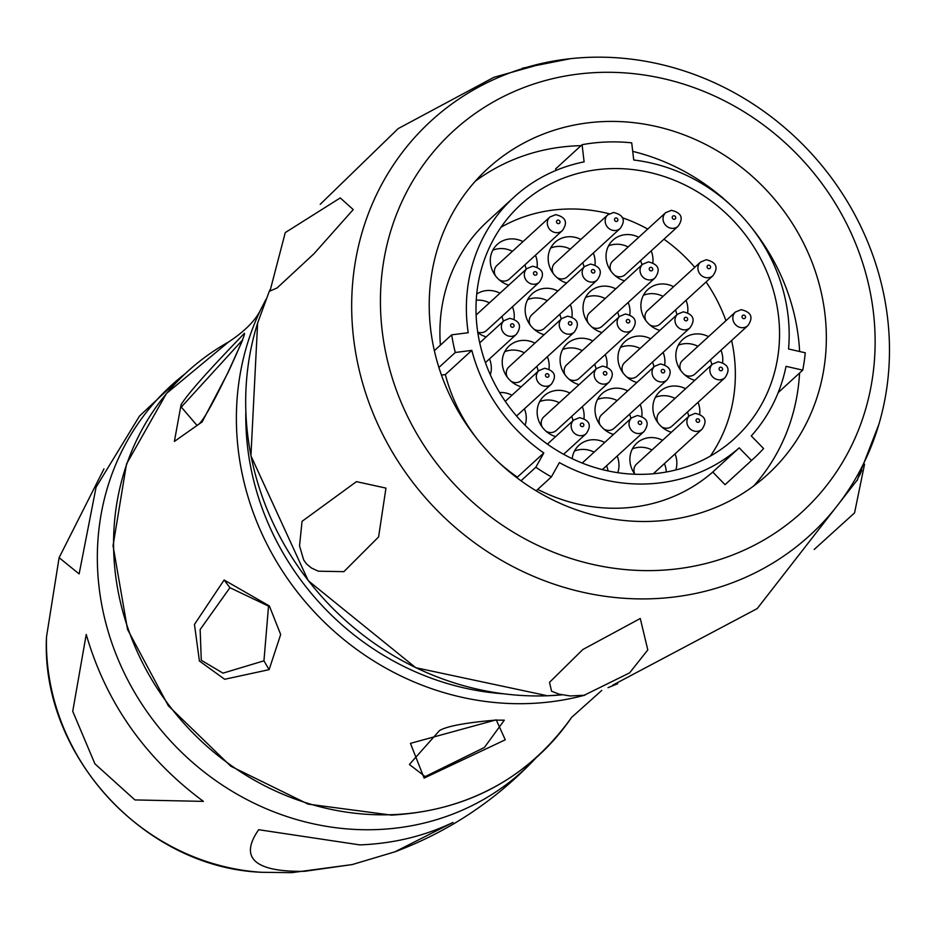 <?xml version="1.0" encoding="UTF-8"?>
<svg xmlns="http://www.w3.org/2000/svg" width="930" height="930" viewBox="0 0 930 930"><rect width="100%" height="100%" fill="white"/><g stroke="black" fill="none" stroke-linecap="round" stroke-linejoin="round"><path stroke-width="1.4" d="M424.115 778.096L410.444 743.361L496.213 719.855L505.269 739.803L424.115 778.096L425.15 776.596L409.398 764.472L439.553 730.527C447.132 726.132 465.721 722.668 495.295 720.134L504.316 720.18L484.402 747.464L425.15 776.596M228.234 372.174L202.136 421.906L174.387 441.425L181.071 404.701C192.487 386.124 241.114 337.16 244.334 333.312C245.683 332.917 240.312 345.867 228.234 372.174L228.524 371.256C211.226 407.189 200.682 425.184 196.869 425.243L181.28 407.096L242.219 340.357M224.118 579.983L269.363 605.953L280.674 634.527L269.107 669.658L224.665 679.272L199.415 661.021L194.463 624.425L224.118 579.983L229.931 587.69L268.538 606.128L263.946 660.823L223.002 673.146L201.287 660.288L200.148 629.54L229.931 587.69M640.27 618.496L582.843 649.524L549.514 682.329L551.571 691.199L559 694.152L570.241 695.966L584.18 695.256L629.598 672.878L647.803 649.919L640.27 618.496M878.92 424.208A280.732 258.61 -132.4 0 0 588.783 57.346A280.732 258.61 47.6 0 0 547.828 62.147A280.732 258.61 47.6 0 0 356.829 359.003A280.732 258.61 47.6 0 0 652.383 598.734A280.732 258.61 -132.4 0 0 878.92 424.208L857.088 480.601M270.002 291.044L277.105 287.951L313.898 253.82L353.237 209.576L340.252 197.927L285.278 232.593L270.002 291.044M318.351 571.194L343.879 571.659L378.591 536.936L385.962 488.111L356.457 481.635L302.052 521.335L299.541 545.84L303.657 559.907L306.575 563.987L311.538 568.056L318.351 571.194M861.866 470.324L859.146 476.3M598.525 72.459A258.226 237.871 -132.4 0 1 873.398 312.271A258.226 237.871 -132.4 0 1 657.033 570.45A258.226 237.871 47.6 0 1 382.16 330.638A258.226 237.871 47.6 0 1 598.525 72.459M604.291 121.551A207.309 190.976 -132.4 0 1 806.577 249.403A207.309 190.976 -132.4 0 1 767.68 474.44A207.309 190.976 -132.4 0 1 651.256 521.358A207.309 190.976 47.6 0 1 448.981 393.506A207.309 190.976 47.6 0 1 487.878 168.47A207.309 190.976 47.6 0 1 604.291 121.551M475.253 181.245A207.309 190.976 47.6 0 1 577.821 145.766A207.309 190.976 -132.4 0 1 581.029 145.673M632.726 151.381A207.309 190.976 -132.4 0 1 731.526 205.844M752.172 228.42A207.309 190.976 -132.4 0 1 799.614 351.505M799.579 373.023A207.309 190.976 -132.4 0 1 753.823 485.867M582.087 144.696L584.11 161.867A168.504 155.217 47.6 0 0 514.058 197.102A168.504 155.217 47.6 0 0 468.209 332.731L451.678 334.835A186.105 171.446 47.6 0 0 455.281 352.482L471.812 350.377A168.504 155.217 47.6 0 0 543.818 452.957L535.831 467.232A186.105 171.446 47.6 0 0 551.397 476.892L559.383 462.605A168.504 155.217 47.6 0 0 739.199 447.853L751.51 460.478A186.105 171.446 47.6 0 0 753.37 458.792A186.105 171.446 47.6 0 0 763.6 448.539L751.289 435.926A168.504 155.217 -132.4 0 0 786.036 366.339L802.741 370.128A186.105 171.446 47.6 0 0 805.264 352.796L788.547 348.994A168.504 155.217 -132.4 0 0 633.737 160.006L631.714 142.848A186.105 171.446 47.6 0 0 582.087 144.696L555.617 168.9L555.815 170.492M514.058 197.102L487.587 221.317A168.504 155.217 47.6 0 0 440.401 345.146M441.448 375.081L445.354 374.581A168.504 155.217 47.6 0 0 476.916 438.693M497.55 461.268A168.504 155.217 47.6 0 0 517.347 477.16L516.987 477.799M739.199 447.853L712.729 472.056A168.504 155.217 -132.4 0 1 537.738 489.389M712.729 472.056L725.04 484.681A186.105 171.446 47.6 0 0 726.9 482.996L753.37 458.792M802.741 370.128L778.201 392.576M751.51 460.478L725.04 484.681M551.397 476.892L536.18 490.819M535.831 467.232L521.021 480.787M543.818 452.957L517.347 477.16M471.812 350.377L445.354 374.581M455.281 352.482L438.89 367.478M451.678 334.835L434.345 350.68M609.824 168.667A158.46 145.964 -132.4 0 1 764.437 266.387A158.46 145.964 -132.4 0 1 734.712 438.39A158.46 145.964 -132.4 0 1 645.722 474.242A158.46 145.964 47.6 0 1 491.11 376.522A158.46 145.964 47.6 0 1 520.847 204.519A158.46 145.964 47.6 0 1 609.824 168.667M501.014 227.222A158.46 145.964 -132.4 0 1 565.626 209.087A158.46 145.964 -132.4 0 1 609.197 213.784M622.17 217.678A158.46 145.964 -132.4 0 1 647.745 229.059M663.95 239.219A158.46 145.964 -132.4 0 1 694.791 267.317M706.079 281.976A158.46 145.964 -132.4 0 1 725.935 320.711M731.631 340.485A158.46 145.964 -132.4 0 1 710.334 456.107M566.637 282.999A24.517 22.587 -132.4 0 1 548.328 261.249A24.517 22.587 -132.4 0 1 555.105 242.277A24.517 22.587 -132.4 0 1 580.878 239.452M593.317 253.053A24.517 22.587 -132.4 0 1 594.968 259.505A24.517 22.587 -132.4 0 1 594.979 265.038M624.507 280.837A24.517 22.587 -132.4 0 1 606.197 259.086A24.517 22.587 -132.4 0 1 612.975 240.114A24.517 22.587 -132.4 0 1 638.736 237.278M651.186 250.891A24.517 22.587 -132.4 0 1 652.837 257.343A24.517 22.587 -132.4 0 1 652.848 262.876M508.768 285.161A24.517 22.587 -132.4 0 1 490.459 263.411A24.517 22.587 -132.4 0 1 497.236 244.439A24.517 22.587 -132.4 0 1 523.009 241.614M535.448 255.215A24.517 22.587 -132.4 0 1 537.11 261.667A24.517 22.587 -132.4 0 1 537.11 267.201M659.858 330.382A24.517 22.587 -132.4 0 1 641.061 308.493A24.517 22.587 -132.4 0 1 647.838 289.521A24.517 22.587 -132.4 0 1 673.611 286.684M686.049 300.297A24.517 22.587 -132.4 0 1 687.7 306.749A24.517 22.587 -132.4 0 1 687.642 312.747M601.989 332.545A24.517 22.587 -132.4 0 1 583.191 310.655A24.517 22.587 -132.4 0 1 589.969 291.683A24.517 22.587 -132.4 0 1 615.741 288.846M628.18 302.459A24.517 22.587 -132.4 0 1 629.831 308.911A24.517 22.587 -132.4 0 1 629.784 314.91M544.12 334.707A24.517 22.587 -132.4 0 1 525.322 312.817A24.517 22.587 -132.4 0 1 532.1 293.845A24.517 22.587 -132.4 0 1 557.872 291.009M570.311 304.622A24.517 22.587 -132.4 0 1 571.973 311.073A24.517 22.587 -132.4 0 1 571.915 317.072M476.73 294.054A24.517 22.587 -132.4 0 1 500.003 293.183M512.442 306.784A24.517 22.587 -132.4 0 1 514.104 313.236A24.517 22.587 -132.4 0 1 514.046 319.234M486.25 336.869A24.517 22.587 -132.4 0 1 477.822 332.708M694.78 380.324A24.517 22.587 -132.4 0 1 675.982 358.422A24.517 22.587 -132.4 0 1 682.76 339.462A24.517 22.587 -132.4 0 1 708.532 336.625M720.971 350.226A24.517 22.587 -132.4 0 1 722.633 356.678A24.517 22.587 -132.4 0 1 722.575 362.688M636.922 382.486A24.517 22.587 -132.4 0 1 618.113 360.584A24.517 22.587 -132.4 0 1 624.89 341.624A24.517 22.587 -132.4 0 1 650.663 338.787M663.102 352.389A24.517 22.587 -132.4 0 1 664.764 358.841A24.517 22.587 -132.4 0 1 664.706 364.851M579.053 384.648A24.517 22.587 -132.4 0 1 560.255 362.747A24.517 22.587 -132.4 0 1 567.021 343.786A24.517 22.587 -132.4 0 1 592.794 340.95M605.244 354.551A24.517 22.587 -132.4 0 1 606.895 361.003A24.517 22.587 -132.4 0 1 606.837 367.013M521.184 386.81A24.517 22.587 -132.4 0 1 502.386 364.909A24.517 22.587 -132.4 0 1 509.163 345.948A24.517 22.587 -132.4 0 1 534.936 343.112M547.375 356.725A24.517 22.587 -132.4 0 1 549.025 363.165A24.517 22.587 -132.4 0 1 548.967 369.175M489.506 358.887A24.517 22.587 -132.4 0 1 491.156 365.327A24.517 22.587 -132.4 0 1 490.343 374.825M671.355 432.276A24.517 22.587 -132.4 0 1 653.046 410.525A24.517 22.587 -132.4 0 1 659.823 391.565A24.517 22.587 -132.4 0 1 685.596 388.728M698.035 402.33A24.517 22.587 -132.4 0 1 699.686 408.781A24.517 22.587 -132.4 0 1 699.697 414.315M613.486 434.438A24.517 22.587 -132.4 0 1 595.177 412.688A24.517 22.587 -132.4 0 1 601.954 393.727A24.517 22.587 -132.4 0 1 627.727 390.891M640.165 404.492A24.517 22.587 -132.4 0 1 641.828 410.944A24.517 22.587 -132.4 0 1 641.828 416.477M555.617 436.6A24.517 22.587 -132.4 0 1 537.308 414.85A24.517 22.587 -132.4 0 1 544.085 395.889A24.517 22.587 -132.4 0 1 569.858 393.053M582.296 406.654A24.517 22.587 -132.4 0 1 583.959 413.106A24.517 22.587 -132.4 0 1 583.959 418.64M499.584 392.518A24.517 22.587 -132.4 0 1 511.988 395.215M524.427 408.816A24.517 22.587 -132.4 0 1 526.089 415.268A24.517 22.587 -132.4 0 1 525.113 425.254M689.49 415.687A9.219 8.486 47.6 0 0 687.77 425.696A9.219 8.486 47.6 0 0 696.756 431.381A9.219 8.486 47.6 0 0 701.941 429.288C707.649 421.069 705.417 415.745 695.233 413.339L689.49 415.687L636.55 464.105A9.219 8.486 47.6 0 0 634.899 474.254A24.517 22.587 -132.4 0 1 630.04 462.094A24.517 22.587 -132.4 0 1 636.817 443.122A24.517 22.587 -132.4 0 1 662.59 440.297M675.029 453.898A24.517 22.587 -132.4 0 1 676.691 460.35A24.517 22.587 -132.4 0 1 675.831 469.952M572.171 458.676A24.517 22.587 -132.4 0 1 578.948 445.284A24.517 22.587 -132.4 0 1 604.721 442.459M617.16 456.06A24.517 22.587 -132.4 0 1 618.822 462.512A24.517 22.587 -132.4 0 1 617.776 472.684M550.665 248.054A24.517 22.587 -132.4 0 1 570.288 249.124M582.726 262.737A24.517 22.587 -132.4 0 1 584.04 267.084M556.977 277.582A9.219 8.486 47.6 0 0 562.104 278.942A9.219 8.486 47.6 0 0 567.277 276.861L620.217 228.443C625.937 220.224 623.693 214.9 613.521 212.493L607.778 214.842A9.219 8.486 47.6 0 0 606.046 224.851A9.219 8.486 47.6 0 0 615.044 230.535A9.219 8.486 47.6 0 0 620.217 228.443M607.778 214.842L554.838 263.26A9.219 8.486 47.6 0 0 553.211 273.455M608.534 245.892A24.517 22.587 -132.4 0 1 628.157 246.962M640.596 260.574A24.517 22.587 -132.4 0 1 641.909 264.922M614.835 275.42A9.219 8.486 47.6 0 0 619.973 276.78A9.219 8.486 47.6 0 0 625.146 274.699L678.086 226.281C683.794 218.05 681.562 212.738 671.379 210.331L665.648 212.679A9.219 8.486 47.6 0 0 663.915 222.689A9.219 8.486 47.6 0 0 672.913 228.373A9.219 8.486 47.6 0 0 678.086 226.281M665.648 212.679L612.707 261.086A9.219 8.486 47.6 0 0 611.068 271.293M492.795 250.217A24.517 22.587 -132.4 0 1 512.418 251.298M524.857 264.899A24.517 22.587 -132.4 0 1 526.171 269.247M499.108 279.744A9.219 8.486 47.6 0 0 504.234 281.104A9.219 8.486 47.6 0 0 509.419 279.023L562.359 230.605C568.067 222.386 565.824 217.062 555.652 214.656L549.909 217.004A9.219 8.486 47.6 0 0 548.189 227.013A9.219 8.486 47.6 0 0 557.175 232.698A9.219 8.486 47.6 0 0 562.359 230.605M549.909 217.004L496.969 265.422A9.219 8.486 47.6 0 0 495.341 275.617M643.397 295.298A24.517 22.587 -132.4 0 1 663.02 296.368M675.459 309.981A24.517 22.587 -132.4 0 1 676.877 314.817M649.71 324.814A9.219 8.486 47.6 0 0 654.836 326.186A9.219 8.486 47.6 0 0 660.009 324.105L712.95 275.687C718.658 267.456 716.426 262.144 706.242 259.737L700.511 262.086A9.219 8.486 47.6 0 0 698.779 272.083A9.219 8.486 47.6 0 0 707.777 277.768A9.219 8.486 47.6 0 0 712.95 275.687M700.511 262.086L647.571 310.492A9.219 8.486 47.6 0 0 645.932 320.699M585.528 297.461A24.517 22.587 -132.4 0 1 605.151 298.53M617.59 312.143A24.517 22.587 -132.4 0 1 619.008 316.991M591.84 326.976A9.219 8.486 47.6 0 0 596.967 328.348A9.219 8.486 47.6 0 0 602.152 326.267L655.08 277.849C660.8 269.619 658.556 264.306 648.384 261.9L642.642 264.248A9.219 8.486 47.6 0 0 640.91 274.257A9.219 8.486 47.6 0 0 649.907 279.942A9.219 8.486 47.6 0 0 655.08 277.849M642.642 264.248L589.701 312.654A9.219 8.486 47.6 0 0 588.074 322.861M527.659 299.623A24.517 22.587 -132.4 0 1 547.282 300.692M559.721 314.305A24.517 22.587 -132.4 0 1 561.139 319.153M533.971 329.15A9.219 8.486 47.6 0 0 539.098 330.51A9.219 8.486 47.6 0 0 544.283 328.43L597.223 280.011C602.931 271.781 600.699 266.468 590.515 264.062L584.772 266.41A9.219 8.486 47.6 0 0 583.052 276.419A9.219 8.486 47.6 0 0 592.038 282.104A9.219 8.486 47.6 0 0 597.223 280.011M584.772 266.41L531.832 314.817A9.219 8.486 47.6 0 0 530.205 325.023M476.253 300.216A24.517 22.587 -132.4 0 1 489.413 302.855M501.863 316.467A24.517 22.587 -132.4 0 1 503.27 321.315M477.729 332.103A9.219 8.486 47.6 0 0 481.24 332.673A9.219 8.486 47.6 0 0 486.413 330.592L539.354 282.174C545.061 273.955 542.829 268.631 532.646 266.224L526.915 268.572A9.219 8.486 47.6 0 0 525.183 278.582A9.219 8.486 47.6 0 0 534.18 284.266A9.219 8.486 47.6 0 0 539.354 282.174M678.319 345.239A24.517 22.587 -132.4 0 1 697.942 346.309M710.381 359.91A24.517 22.587 -132.4 0 1 711.799 364.758M684.631 374.755A9.219 8.486 47.6 0 0 689.758 376.127A9.219 8.486 47.6 0 0 694.942 374.034L747.883 325.628C753.591 317.397 751.359 312.085 741.175 309.678L735.432 312.015A9.219 8.486 47.6 0 0 733.712 322.024A9.219 8.486 47.6 0 0 742.698 327.709A9.219 8.486 47.6 0 0 747.883 325.628M735.432 312.015L682.504 360.433A9.219 8.486 47.6 0 0 680.865 370.64M620.461 347.401A24.517 22.587 -132.4 0 1 640.073 348.471M652.523 362.072A24.517 22.587 -132.4 0 1 653.93 366.92M626.762 376.917A9.219 8.486 47.6 0 0 631.9 378.289A9.219 8.486 47.6 0 0 637.073 376.197L690.014 327.79C695.721 319.56 693.489 314.247 683.306 311.841L677.575 314.189A9.219 8.486 47.6 0 0 675.843 324.186A9.219 8.486 47.6 0 0 684.84 329.871A9.219 8.486 47.6 0 0 690.014 327.79M677.575 314.189L624.635 362.595A9.219 8.486 47.6 0 0 622.995 372.802M562.592 349.564A24.517 22.587 -132.4 0 1 582.215 350.633M594.654 364.235A24.517 22.587 -132.4 0 1 596.06 369.082M568.893 379.08A9.219 8.486 47.6 0 0 574.031 380.451A9.219 8.486 47.6 0 0 579.204 378.359L632.144 329.952C637.852 321.722 635.62 316.409 625.437 314.003L619.706 316.351A9.219 8.486 47.6 0 0 617.973 326.349A9.219 8.486 47.6 0 0 626.971 332.033A9.219 8.486 47.6 0 0 632.144 329.952M619.706 316.351L566.765 364.758A9.219 8.486 47.6 0 0 565.126 374.964M504.723 351.726A24.517 22.587 -132.4 0 1 524.346 352.796M536.784 366.397A24.517 22.587 -132.4 0 1 538.203 371.244M511.035 381.242A9.219 8.486 47.6 0 0 516.162 382.614A9.219 8.486 47.6 0 0 521.335 380.521L574.275 332.115C579.983 323.884 577.751 318.572 567.579 316.165L561.836 318.513A9.219 8.486 47.6 0 0 560.104 328.511A9.219 8.486 47.6 0 0 569.102 334.196A9.219 8.486 47.6 0 0 574.275 332.115M561.836 318.513L508.896 366.92A9.219 8.486 47.6 0 0 507.257 377.127M655.383 397.343A24.517 22.587 -132.4 0 1 675.006 398.412M687.444 412.013A24.517 22.587 -132.4 0 1 688.758 416.361M661.695 426.858A9.219 8.486 47.6 0 0 666.822 428.219A9.219 8.486 47.6 0 0 671.995 426.138L724.935 377.731C730.654 369.501 728.411 364.176 718.239 361.782L712.496 364.118A9.219 8.486 47.6 0 0 710.764 374.127A9.219 8.486 47.6 0 0 719.762 379.812A9.219 8.486 47.6 0 0 724.935 377.731M712.496 364.118L659.556 412.536A9.219 8.486 47.6 0 0 657.929 422.732M597.513 399.505A24.517 22.587 -132.4 0 1 617.136 400.574M629.575 414.175A24.517 22.587 -132.4 0 1 630.889 418.523M603.826 429.021A9.219 8.486 47.6 0 0 608.952 430.392A9.219 8.486 47.6 0 0 614.137 428.3L667.077 379.893C672.785 371.663 670.542 366.35 660.37 363.944L654.627 366.281A9.219 8.486 47.6 0 0 652.907 376.29A9.219 8.486 47.6 0 0 661.893 381.974A9.219 8.486 47.6 0 0 667.077 379.893M654.627 366.281L601.687 414.699A9.219 8.486 47.6 0 0 600.059 424.905M539.644 401.667A24.517 22.587 -132.4 0 1 559.267 402.737M571.706 416.338A24.517 22.587 -132.4 0 1 573.031 420.686M545.957 431.183A9.219 8.486 47.6 0 0 551.095 432.555A9.219 8.486 47.6 0 0 556.268 430.462L609.208 382.056C614.916 373.825 612.684 368.513 602.5 366.106L596.769 368.443A9.219 8.486 47.6 0 0 595.037 378.452A9.219 8.486 47.6 0 0 604.023 384.137A9.219 8.486 47.6 0 0 609.208 382.056M596.769 368.443L543.829 416.861A9.219 8.486 47.6 0 0 542.19 427.068M632.377 448.899A24.517 22.587 -132.4 0 1 652 449.981M664.438 463.582A24.517 22.587 -132.4 0 1 666.101 470.034A24.517 22.587 -132.4 0 1 666.252 472.022M574.508 451.073A24.517 22.587 -132.4 0 1 594.13 452.143M606.581 465.744A24.517 22.587 -132.4 0 1 608.046 470.929M535.947 757.962A260.865 240.312 -132.4 0 1 533.925 760.101A260.865 240.312 -132.4 0 1 376.755 829.583A260.865 240.312 47.6 0 1 118.947 661.358A260.865 240.312 47.6 0 1 182.513 375.836L139.547 415.989L96.081 487.215L79.131 573.915L59.113 557.686L103.962 468.918M184.826 374.011A260.865 240.312 47.6 0 0 182.513 375.836M359.817 844.893C393.495 843.58 424.533 836.105 452.957 822.457L394.89 851.834L352.214 864.575L304.54 871.317C278.058 871.712 231.477 868.62 258.68 829.711L359.817 844.893M86.234 634.446L72.738 711.322L94.907 763.832L134.908 799.928L203.414 801.381C145.022 758.136 105.962 702.487 86.234 634.446M571.648 717.356C528.112 778.108 468.057 810.704 391.46 815.122L308.074 804.113L230.826 766.239L168.318 705.754L127.538 629.401L113.041 545.712L126.503 464.012L166.458 393.471L228.443 342.066A260.133 239.638 47.6 0 0 128.154 628.889A260.133 239.638 47.6 0 0 392.204 814.668A260.133 239.638 47.6 0 0 571.648 717.356L601.768 690.432M228.443 342.066C244.776 331.324 255.564 320.432 260.819 309.423A273.443 251.891 47.6 0 0 286.184 576.705A273.443 251.891 47.6 0 0 529.275 703.522A273.443 251.891 47.6 0 0 584.982 695.129M496.213 719.855L495.051 720.122L496.213 719.855M245.834 412.083A266.143 245.171 47.6 0 0 503.456 693.803M561.813 694.85L547.456 695.779L415.71 667.694L308.249 580.704L250.926 455.805L257.622 323.047A281.86 259.644 47.6 0 0 547.584 695.768A281.86 259.644 47.6 0 0 561.79 694.85M616.323 221.48A1.848 1.697 47.6 0 0 617.869 219.643A1.848 1.697 47.6 0 0 615.904 217.934A1.848 1.697 47.6 0 0 616.323 221.48M674.192 219.317A1.848 1.697 47.6 0 0 675.738 217.481A1.848 1.697 47.6 0 0 673.773 215.772A1.848 1.697 47.6 0 0 672.227 217.608A1.848 1.697 47.6 0 0 674.192 219.317M558.465 223.653A1.848 1.697 47.6 0 0 560 221.805A1.848 1.697 47.6 0 0 558.047 220.096A1.848 1.697 47.6 0 0 556.5 221.933A1.848 1.697 47.6 0 0 558.465 223.653M709.055 268.724A1.848 1.697 47.6 0 0 710.601 266.887A1.848 1.697 47.6 0 0 708.637 265.166A1.848 1.697 47.6 0 0 707.091 267.015A1.848 1.697 47.6 0 0 709.055 268.724M651.186 270.886A1.848 1.697 47.6 0 0 652.732 269.049A1.848 1.697 47.6 0 0 650.779 267.329A1.848 1.697 47.6 0 0 649.233 269.177A1.848 1.697 47.6 0 0 651.186 270.886M593.328 273.048A1.848 1.697 47.6 0 0 594.875 271.211A1.848 1.697 47.6 0 0 592.91 269.502A1.848 1.697 47.6 0 0 591.364 271.339A1.848 1.697 47.6 0 0 593.328 273.048M535.459 275.21A1.848 1.697 47.6 0 0 537.005 273.374A1.848 1.697 47.6 0 0 535.041 271.665A1.848 1.697 47.6 0 0 533.495 273.501A1.848 1.697 47.6 0 0 535.459 275.21M743.988 318.665A1.848 1.697 47.6 0 0 745.535 316.816A1.848 1.697 47.6 0 0 743.57 315.107A1.848 1.697 47.6 0 0 742.024 316.956A1.848 1.697 47.6 0 0 743.988 318.665M686.119 320.827A1.848 1.697 47.6 0 0 687.665 318.978A1.848 1.697 47.6 0 0 685.701 317.27A1.848 1.697 47.6 0 0 684.154 319.118A1.848 1.697 47.6 0 0 686.119 320.827M628.25 322.989A1.848 1.697 47.6 0 0 629.796 321.141A1.848 1.697 47.6 0 0 627.831 319.432A1.848 1.697 47.6 0 0 626.285 321.28A1.848 1.697 47.6 0 0 628.25 322.989M570.381 325.151A1.848 1.697 47.6 0 0 571.927 323.315A1.848 1.697 47.6 0 0 569.962 321.594A1.848 1.697 47.6 0 0 568.416 323.442A1.848 1.697 47.6 0 0 570.381 325.151M511.233 336.358A9.219 8.486 47.6 0 0 516.406 334.277C522.125 326.046 519.882 320.734 509.71 318.327L503.967 320.676A9.219 8.486 47.6 0 0 502.235 330.673A9.219 8.486 47.6 0 0 511.233 336.358M512.511 327.314A1.848 1.697 47.6 0 0 514.058 325.477A1.848 1.697 47.6 0 0 512.105 323.756A1.848 1.697 47.6 0 0 510.558 325.605A1.848 1.697 47.6 0 0 512.511 327.314M721.041 370.768A1.848 1.697 47.6 0 0 722.587 368.919A1.848 1.697 47.6 0 0 720.622 367.211A1.848 1.697 47.6 0 0 719.088 369.047A1.848 1.697 47.6 0 0 721.041 370.768M663.183 372.93A1.848 1.697 47.6 0 0 664.717 371.082A1.848 1.697 47.6 0 0 662.765 369.373A1.848 1.697 47.6 0 0 661.218 371.21A1.848 1.697 47.6 0 0 663.183 372.93M605.314 375.092A1.848 1.697 47.6 0 0 606.86 373.244A1.848 1.697 47.6 0 0 604.895 371.535A1.848 1.697 47.6 0 0 603.349 373.383A1.848 1.697 47.6 0 0 605.314 375.092M546.166 386.299A9.219 8.486 47.6 0 0 551.339 384.218C557.047 375.987 554.815 370.675 544.631 368.268L538.9 370.605A9.219 8.486 47.6 0 0 537.168 380.614A9.219 8.486 47.6 0 0 546.166 386.299M547.445 377.255A1.848 1.697 47.6 0 0 548.991 375.406A1.848 1.697 47.6 0 0 547.026 373.697A1.848 1.697 47.6 0 0 545.48 375.546A1.848 1.697 47.6 0 0 547.445 377.255M698.046 422.336A1.848 1.697 47.6 0 0 699.592 420.488A1.848 1.697 47.6 0 0 697.628 418.779A1.848 1.697 47.6 0 0 696.082 420.616A1.848 1.697 47.6 0 0 698.046 422.336M638.898 433.543A9.219 8.486 47.6 0 0 644.072 431.45C649.779 423.231 647.547 417.907 637.364 415.501L631.633 417.849A9.219 8.486 47.6 0 0 629.901 427.858A9.219 8.486 47.6 0 0 638.898 433.543M640.177 424.499A1.848 1.697 47.6 0 0 641.723 422.65A1.848 1.697 47.6 0 0 639.759 420.941A1.848 1.697 47.6 0 0 638.213 422.778A1.848 1.697 47.6 0 0 640.177 424.499M581.029 435.705A9.219 8.486 47.6 0 0 586.202 433.624C591.91 425.394 589.678 420.081 579.495 417.675L573.764 420.011A9.219 8.486 47.6 0 0 572.031 430.02A9.219 8.486 47.6 0 0 581.029 435.705M582.308 426.661A1.848 1.697 47.6 0 0 583.854 424.812A1.848 1.697 47.6 0 0 581.889 423.103A1.848 1.697 47.6 0 0 580.343 424.94A1.848 1.697 47.6 0 0 582.308 426.661M181.071 404.701L181.28 407.096M269.107 669.658L263.946 660.823M46.5 636.934A220.457 203.089 47.6 0 0 261.737 872.294C144.15 867.76 40.536 754.463 46.5 636.934L59.113 557.686M608.034 687.654L617.636 683.759M266.015 299.262L260.819 309.423M547.828 62.147L493.888 77.318L398.168 128.607L320.222 204.298M257.622 323.047L269.758 290.067M612.789 685.131L757.229 608.58L857.623 479.508M476.114 315.026L526.915 268.572M485.425 362.619L516.406 334.277M479.717 342.845L503.967 320.676M516.569 416.012L551.339 384.218M505.269 401.353L538.9 370.605M653.302 473.765L701.941 429.288M602.361 469.603L644.072 431.45M582.192 463.059L631.633 417.849M563.615 454.282L586.202 433.624M547.41 444.122L573.764 420.011M522.381 68.204L570.578 58.66M864.551 464.21L854.565 512.883L814.192 549.479M242.684 340.066L228.524 371.256M533.925 760.101C494.4 801.3 448.051 831.873 394.89 851.834M352.214 864.575L291.753 872.654L261.737 872.294"/></g></svg>
